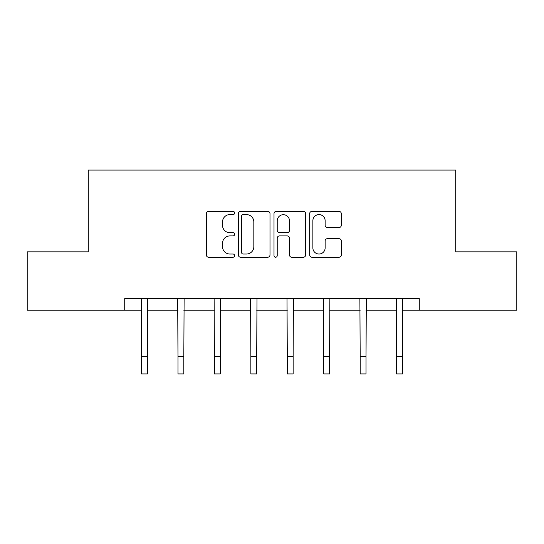 <?xml version="1.0" encoding="UTF-8"?>
<svg xmlns="http://www.w3.org/2000/svg" width="544" height="544" viewBox="0 0 544 544"><rect width="100%" height="100%" fill="white"/><g stroke="black" fill="none" stroke-linecap="round" stroke-linejoin="round"><path stroke-width="0.82" d="M234.627 212.99A1.605 1.605 0 0 0 233.022 211.385L208.658 211.385A2.292 2.292 0 0 0 206.366 213.676L206.366 254.946A2.292 2.292 0 0 0 208.658 257.237L233.022 257.237A1.605 1.605 0 0 0 234.627 255.632A1.605 1.605 0 0 0 233.022 254.028L229.867 254.028A7.337 7.337 0 0 1 222.53 246.69L222.53 243.25A7.337 7.337 0 0 1 229.867 235.912L233.022 235.912A1.605 1.605 0 0 0 234.627 234.308A1.605 1.605 0 0 0 233.022 232.703L229.867 232.703A7.337 7.337 0 0 1 222.53 225.366L222.53 221.932A7.337 7.337 0 0 1 229.867 214.594L233.022 214.594A1.605 1.605 0 0 0 234.627 212.99M339.007 227.548A2.292 2.292 0 0 0 341.299 225.257L341.299 213.676A2.292 2.292 0 0 0 339.007 211.385L311.95 211.385A2.292 2.292 0 0 0 309.658 213.676L309.658 254.946A2.292 2.292 0 0 0 311.95 257.237L339.007 257.237A2.292 2.292 0 0 0 341.299 254.946L341.299 240.958A2.292 2.292 0 0 0 339.007 238.666L327.427 238.666A2.292 2.292 0 0 0 325.135 240.958L325.135 247.894A6.134 6.134 0 0 1 319.002 254.028A6.134 6.134 0 0 1 312.868 247.894L312.868 220.728A6.134 6.134 0 0 1 319.002 214.594A6.134 6.134 0 0 1 325.135 220.728L325.135 225.257A2.292 2.292 0 0 0 327.427 227.548L339.007 227.548M124.726 310.23L27.2 310.23L27.2 251.831L88.284 251.831L88.284 170.075L455.716 170.075L455.716 251.831L516.8 251.831L516.8 310.23L419.274 310.23L419.274 298.547L124.726 298.547L124.726 310.23L141.542 310.23M269.994 213.676A2.292 2.292 0 0 0 267.702 211.385L240.645 211.385A2.292 2.292 0 0 0 238.354 213.676L238.354 254.946A2.292 2.292 0 0 0 240.645 257.237L267.702 257.237A2.292 2.292 0 0 0 269.994 254.946L269.994 213.676M276.298 211.385L303.355 211.385A2.292 2.292 0 0 1 305.646 213.676L305.646 254.946A2.292 2.292 0 0 1 303.355 257.237L291.774 257.237A2.292 2.292 0 0 1 289.483 254.946L289.483 238.211A2.292 2.292 0 0 0 287.191 235.912L279.507 235.912A2.292 2.292 0 0 0 277.216 238.211L277.216 255.632A1.605 1.605 0 0 1 275.611 257.237A1.605 1.605 0 0 1 274.006 255.632L274.006 213.676A2.292 2.292 0 0 1 276.298 211.385M147.383 310.23L177.983 310.23M183.818 310.23L214.418 310.23M220.259 310.23L250.859 310.23M256.7 310.23L287.3 310.23M293.141 310.23L323.741 310.23M329.582 310.23L360.182 310.23M366.017 310.23L396.617 310.23M402.458 310.23L419.274 310.23M243.168 214.594A1.605 1.605 0 0 0 241.563 216.199L241.563 252.423A1.605 1.605 0 0 0 243.168 254.028L246.493 254.028A7.337 7.337 0 0 0 253.83 246.69L253.83 221.932A7.337 7.337 0 0 0 246.493 214.594L243.168 214.594M289.483 220.844A6.134 6.134 0 0 0 283.349 214.71A6.134 6.134 0 0 0 277.216 220.844L277.216 230.411A2.292 2.292 0 0 0 279.507 232.703L287.191 232.703A2.292 2.292 0 0 0 289.483 230.411L289.483 220.844M141.243 298.547L141.542 356.408L147.383 356.408L147.676 298.547M141.542 356.408L141.542 373.925L147.383 373.925L147.383 356.408M177.684 298.547L177.983 356.408L183.818 356.408L184.117 298.547M177.983 356.408L177.983 373.925L183.818 373.925L183.818 356.408M214.125 298.547L214.418 356.408L220.259 356.408L220.558 298.547M214.418 356.408L214.418 373.925L220.259 373.925L220.259 356.408M250.566 298.547L250.859 356.408L256.7 356.408L256.999 298.547M250.859 356.408L250.859 373.925L256.7 373.925L256.7 356.408M287.001 298.547L287.3 356.408L293.141 356.408L293.434 298.547M287.3 356.408L287.3 373.925L293.141 373.925L293.141 356.408M323.442 298.547L323.741 356.408L329.582 356.408L329.875 298.547M323.741 356.408L323.741 373.925L329.582 373.925L329.582 356.408M359.883 298.547L360.182 356.408L366.017 356.408L366.316 298.547M360.182 356.408L360.182 373.925L366.017 373.925L366.017 356.408M396.324 298.547L396.617 356.408L402.458 356.408L402.757 298.547M396.617 356.408L396.617 373.925L402.458 373.925L402.458 356.408"/></g></svg>
